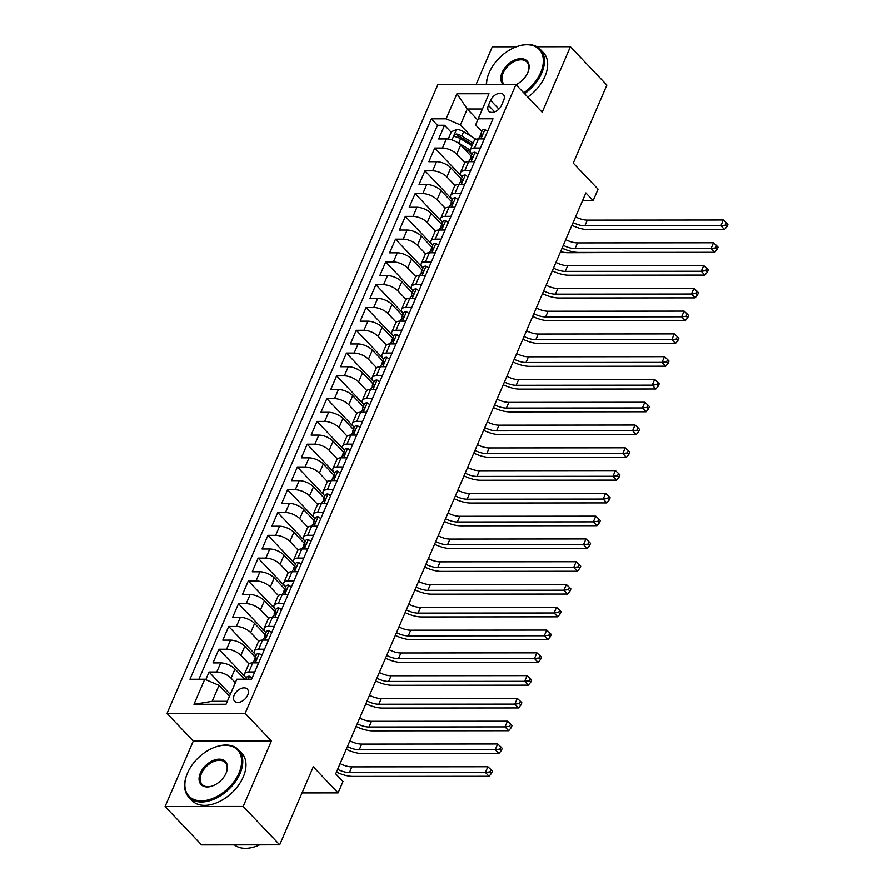 <?xml version="1.0" encoding="UTF-8"?>
<svg xmlns="http://www.w3.org/2000/svg" width="893" height="893" viewBox="0 0 893 893"><rect width="100%" height="100%" fill="white"/><g stroke="black" fill="none" stroke-linecap="round" stroke-linejoin="round"><path stroke-width="1.34" d="M247.696 695.134A8.785 5.604 -43.6 0 0 247.316 689.083A8.785 5.604 -43.6 0 0 240.541 688.715A8.785 5.604 -43.6 0 0 234.189 695.145A8.785 5.604 -43.6 0 0 234.58 701.195A8.785 5.604 -43.6 0 0 241.356 701.574A8.785 5.604 -43.6 0 0 247.696 695.134M165.093 806.558L201.572 844.923L279.665 844.845L243.186 806.479L271.394 740.978L245.128 713.362L167.036 713.429L193.301 741.056L165.093 806.558L243.186 806.479M245.128 713.362L515.92 84.567L437.838 84.645L167.036 713.429M516.422 46.749L492.311 46.771L476.014 84.612M515.92 84.567L542.185 112.194L570.393 46.693L536.95 46.726M570.393 46.693L606.872 85.069L573.273 163.095L598.076 189.182L593.175 200.579L585.875 192.899L335.679 773.84L342.979 781.52L338.067 792.906L313.264 766.819L279.665 844.845M471.169 156.108L460.643 145.046A10.984 4.722 -156.7 0 0 446.366 138.906L438.664 138.917L444.547 125.243L451.177 132.209M469.573 151.564L471.102 153.172M464.885 162.738L456.725 154.154A10.984 4.722 -156.7 0 0 442.448 148.026L434.735 148.026L461.29 175.954M434.735 148.026L428.852 161.7L436.554 161.689A10.984 4.722 -156.7 0 1 450.831 167.828L461.357 178.89M451.545 201.673L441.019 190.6A10.984 4.722 -156.7 0 0 426.742 184.471L419.04 184.483L424.923 170.809L451.478 198.737M441.734 224.456L431.207 213.382A10.984 4.722 -156.7 0 0 416.931 207.254L409.228 207.265L415.111 193.591L441.667 221.52M431.922 247.238L421.396 236.165A10.984 4.722 -156.7 0 0 407.119 230.037L399.417 230.048L405.31 216.374L431.855 244.302M422.11 270.021L411.584 258.948A10.984 4.722 -156.7 0 0 397.307 252.819L389.605 252.831L395.499 239.157L422.043 267.085M412.298 292.804L401.772 281.73A10.984 4.722 -156.7 0 0 387.495 275.602L379.793 275.613L385.687 261.939L412.231 289.868M402.486 315.586L391.96 304.513A10.984 4.722 -156.7 0 0 377.683 298.385L369.981 298.396L375.875 284.722L402.419 312.65M392.674 338.369L382.148 327.296A10.984 4.722 -156.7 0 0 367.871 321.167L360.169 321.179L366.063 307.505L392.607 335.433M382.863 361.14L372.336 350.078A10.984 4.722 -156.7 0 0 358.06 343.95L350.357 343.961L356.251 330.287L382.807 358.216M373.051 383.923L362.536 372.861A10.984 4.722 -156.7 0 0 348.248 366.733L340.546 366.733L346.439 353.07L372.995 380.998M363.239 406.706L352.724 395.644A10.984 4.722 -156.7 0 0 338.436 389.515L330.734 389.515L336.628 375.853L363.183 403.781M353.427 429.488L342.912 418.426A10.984 4.722 -156.7 0 0 328.624 412.298L320.922 412.298L326.816 398.635L353.371 426.564M343.615 452.271L333.1 441.209A10.984 4.722 -156.7 0 0 318.812 435.081L311.11 435.081L317.004 421.418L343.559 449.346M333.803 475.054L323.288 463.992A10.984 4.722 -156.7 0 0 309 457.863L301.298 457.863L307.192 444.201L333.748 472.129M323.992 497.836L313.476 486.774A10.984 4.722 -156.7 0 0 299.2 480.646L291.486 480.646L297.38 466.983L323.936 494.912M314.18 520.619L303.665 509.557A10.984 4.722 -156.7 0 0 289.388 503.429L281.675 503.429L287.568 489.766L314.124 517.694M304.368 543.402L293.853 532.34A10.984 4.722 -156.7 0 0 279.576 526.211L271.863 526.211L277.756 512.549L304.312 540.477M294.556 566.184L284.041 555.122A10.984 4.722 -156.7 0 0 269.764 548.983L262.062 548.994L267.945 535.331L294.5 563.26M284.744 588.967L274.229 577.905A10.984 4.722 -156.7 0 0 259.952 571.766L252.25 571.777L258.133 558.103L284.688 586.042M274.932 611.75L264.417 600.688A10.984 4.722 -156.7 0 0 250.14 594.548L242.438 594.559L248.321 580.885L274.877 608.814M265.121 634.532L254.605 623.47A10.984 4.722 -156.7 0 0 240.329 617.331L232.626 617.342L238.509 603.668L265.065 631.597M255.309 657.315L244.794 646.253A10.984 4.722 -156.7 0 0 230.517 640.114L222.815 640.125L228.697 626.451L255.253 654.379M244.649 679.193L234.982 669.024A10.984 4.722 -156.7 0 0 220.705 662.896L213.003 662.907L218.885 649.233L245.441 677.162M254.717 671.971L248.857 671.982A10.984 4.722 23.3 0 0 244.604 673.78A10.984 4.722 23.3 0 0 246.256 678.133L246.323 678.2M264.529 649.2L258.669 649.2A10.984 4.722 23.3 0 0 254.416 650.997A10.984 4.722 23.3 0 0 256.068 655.35L256.135 655.417M274.341 626.417L268.48 626.417A10.984 4.722 23.3 0 0 264.228 628.214A10.984 4.722 23.3 0 0 265.868 632.568L265.935 632.635M284.153 603.635L278.292 603.635A10.984 4.722 23.3 0 0 274.039 605.432A10.984 4.722 23.3 0 0 275.68 609.785L275.747 609.852M293.964 580.852L288.104 580.852A10.984 4.722 23.3 0 0 283.851 582.649A10.984 4.722 23.3 0 0 285.492 587.002L285.559 587.069M303.776 558.069L297.916 558.069A10.984 4.722 23.3 0 0 293.663 559.866A10.984 4.722 23.3 0 0 295.304 564.22L295.371 564.287M313.588 535.287L307.728 535.287A10.984 4.722 23.3 0 0 303.475 537.084A10.984 4.722 23.3 0 0 305.116 541.437L305.183 541.504M323.4 512.504L317.54 512.504A10.984 4.722 23.3 0 0 313.287 514.301A10.984 4.722 23.3 0 0 314.928 518.654L314.995 518.721M333.212 489.721L327.351 489.721A10.984 4.722 23.3 0 0 323.087 491.518A10.984 4.722 23.3 0 0 324.739 495.872L324.806 495.939M343.024 466.939L337.163 466.939A10.984 4.722 23.3 0 0 332.899 468.736A10.984 4.722 23.3 0 0 334.551 473.089L334.618 473.156M352.835 444.156L346.975 444.156A10.984 4.722 23.3 0 0 342.711 445.953A10.984 4.722 23.3 0 0 344.363 450.306L344.43 450.373M362.647 421.373L356.787 421.373A10.984 4.722 23.3 0 0 352.523 423.17A10.984 4.722 23.3 0 0 354.175 427.524L354.242 427.591M372.459 398.591L366.599 398.602A10.984 4.722 23.3 0 0 362.335 400.388A10.984 4.722 23.3 0 0 363.987 404.741L364.054 404.819M382.271 375.808L376.411 375.819A10.984 4.722 23.3 0 0 372.147 377.605A10.984 4.722 23.3 0 0 373.799 381.958L373.866 382.037M392.083 353.025L386.222 353.036A10.984 4.722 23.3 0 0 381.958 354.822A10.984 4.722 23.3 0 0 383.61 359.176L383.677 359.254M401.895 330.243L396.023 330.254A10.984 4.722 23.3 0 0 391.77 332.04A10.984 4.722 23.3 0 0 393.422 336.393L393.489 336.471M411.706 307.46L405.835 307.471A10.984 4.722 23.3 0 0 401.582 309.257A10.984 4.722 23.3 0 0 403.234 313.61L403.301 313.689M421.518 284.677L415.647 284.688A10.984 4.722 23.3 0 0 411.394 286.474A10.984 4.722 23.3 0 0 413.046 290.828L413.113 290.906M431.33 261.895L425.459 261.906A10.984 4.722 23.3 0 0 421.206 263.692A10.984 4.722 23.3 0 0 422.858 268.045L422.925 268.123M441.142 239.112L435.271 239.123A10.984 4.722 23.3 0 0 431.018 240.909A10.984 4.722 23.3 0 0 432.67 245.274L432.737 245.341M450.954 216.329L445.082 216.34A10.984 4.722 23.3 0 0 440.829 218.138A10.984 4.722 23.3 0 0 442.481 222.491L442.548 222.558M460.766 193.547L454.894 193.558A10.984 4.722 23.3 0 0 450.641 195.355A10.984 4.722 23.3 0 0 452.293 199.708L452.36 199.775M470.578 170.775L464.706 170.775A10.984 4.722 23.3 0 0 460.453 172.572A10.984 4.722 23.3 0 0 462.105 176.926L462.172 176.993M490.581 100.306L488.426 105.318A8.517 5.425 -43.6 0 0 488.795 111.178A8.517 5.425 -43.6 0 0 495.358 111.547A8.517 5.425 -43.6 0 0 501.509 105.307L503.663 100.295A8.517 5.425 -43.6 0 0 503.295 94.435A8.517 5.425 -43.6 0 0 496.731 94.078A8.517 5.425 -43.6 0 0 490.581 100.306L498.897 109.058M477.699 119.952L467.273 108.979L460.408 124.931L446.12 118.791L431.352 118.814L189.986 679.249L204.765 679.238L193.971 704.298L226.052 704.264L236.846 679.205L251.614 679.193L492.981 118.747L478.201 118.769L475.601 124.908L481.796 131.427M446.12 118.791L456.915 93.732L488.996 93.709L478.201 118.769M235.35 682.665L231.053 678.144L234.982 669.024M249.035 663.945L240.864 655.362L244.794 646.253M258.847 641.163L250.676 632.579L254.605 623.47M268.659 618.38L260.488 609.796L264.417 600.688M278.471 595.598L270.3 587.014L274.229 577.905M288.283 572.815L280.112 564.231L284.041 555.122M298.095 550.032L289.924 541.448L293.853 532.34M307.895 527.25L299.735 518.666L303.665 509.557M317.707 504.478L309.547 495.883L313.476 486.774M327.519 481.695L319.359 473.1L323.288 463.992M337.331 458.913L329.171 450.318L333.1 441.209M347.143 436.13L338.983 427.535L342.912 418.426M356.954 413.347L348.795 404.752L352.724 395.644M366.766 390.565L358.606 381.97L362.536 372.861M376.578 367.782L368.418 359.198L372.336 350.078M386.39 344.999L378.23 336.415L382.148 327.296M396.202 322.217L388.042 313.633L391.96 304.513M406.014 299.434L397.854 290.85L401.772 281.73M415.825 276.651L407.666 268.067L411.584 258.948M425.637 253.869L417.477 245.285L421.396 236.165M435.449 231.086L427.289 222.502L431.207 213.382M445.261 208.303L437.101 199.719L441.019 190.6M455.073 185.521L446.913 176.937L450.831 167.828M480.389 147.992L474.518 147.992A10.984 4.722 -156.7 0 0 470.265 149.79A10.984 4.722 -156.7 0 0 471.917 154.143L471.984 154.21M444.547 125.243L437.481 125.254L198.893 679.238M231.053 678.144A10.984 4.722 23.3 0 0 216.776 672.016L209.074 672.016L205.781 679.673M218.885 649.233L226.588 649.233A10.984 4.722 23.3 0 1 240.864 655.362M228.697 626.451L236.399 626.451A10.984 4.722 23.3 0 1 250.676 632.579M238.509 603.668L246.211 603.668A10.984 4.722 23.3 0 1 260.488 609.796M248.321 580.885L256.023 580.885A10.984 4.722 23.3 0 1 270.3 587.014M258.133 558.103L265.835 558.103A10.984 4.722 23.3 0 1 280.112 564.231M267.945 535.331L275.647 535.32A10.984 4.722 23.3 0 1 289.924 541.448M277.756 512.549L285.459 512.537A10.984 4.722 23.3 0 1 299.735 518.666M287.568 489.766L295.27 489.755A10.984 4.722 23.3 0 1 309.547 495.883M297.38 466.983L305.082 466.972A10.984 4.722 23.3 0 1 319.359 473.1M307.192 444.201L314.894 444.189A10.984 4.722 23.3 0 1 329.171 450.318M317.004 421.418L324.706 421.407A10.984 4.722 23.3 0 1 338.983 427.535M326.816 398.635L334.518 398.624A10.984 4.722 23.3 0 1 348.795 404.752M336.628 375.853L344.33 375.841A10.984 4.722 23.3 0 1 358.606 381.97M346.439 353.07L354.141 353.059A10.984 4.722 23.3 0 1 368.418 359.198M356.251 330.287L363.953 330.276A10.984 4.722 23.3 0 1 378.23 336.415M366.063 307.505L373.765 307.493A10.984 4.722 23.3 0 1 388.042 313.633M375.875 284.722L383.577 284.711A10.984 4.722 23.3 0 1 397.854 290.85M385.687 261.939L393.389 261.928A10.984 4.722 23.3 0 1 407.666 268.067M395.499 239.157L403.201 239.157A10.984 4.722 23.3 0 1 417.477 245.285M405.31 216.374L413.012 216.374A10.984 4.722 23.3 0 1 427.289 222.502M415.111 193.591L422.824 193.591A10.984 4.722 23.3 0 1 437.101 199.719M424.923 170.809L432.636 170.809A10.984 4.722 23.3 0 1 446.913 176.937M484.307 138.873L478.447 138.884A10.984 4.722 -156.7 0 0 474.194 140.67L470.265 149.79M474.496 161.655L468.635 161.666A10.984 4.722 -156.7 0 0 464.382 163.452L460.453 172.572M464.684 184.438L458.823 184.449A10.984 4.722 -156.7 0 0 454.57 186.235L450.641 195.355M454.872 207.221L449.012 207.232A10.984 4.722 -156.7 0 0 444.759 209.018L440.829 218.138M445.06 230.003L439.2 230.003A10.984 4.722 -156.7 0 0 434.947 231.8L431.018 240.909M435.248 252.786L429.388 252.786A10.984 4.722 -156.7 0 0 425.135 254.583L421.206 263.692M425.436 275.569L419.576 275.569A10.984 4.722 -156.7 0 0 415.323 277.366L411.394 286.474M415.625 298.351L409.764 298.351A10.984 4.722 -156.7 0 0 405.511 300.148L401.582 309.257M405.824 321.134L399.952 321.134A10.984 4.722 -156.7 0 0 395.699 322.931L391.77 332.04M396.012 343.917L390.141 343.917A10.984 4.722 -156.7 0 0 385.888 345.714L381.958 354.822M386.2 366.699L380.329 366.699A10.984 4.722 -156.7 0 0 376.076 368.496L372.147 377.605M376.388 389.482L370.517 389.482A10.984 4.722 -156.7 0 0 366.264 391.279L362.335 400.388M366.576 412.265L360.705 412.265A10.984 4.722 -156.7 0 0 356.452 414.062L352.523 423.17M356.765 435.047L350.893 435.047A10.984 4.722 -156.7 0 0 346.64 436.844L342.711 445.953M346.953 457.83L341.081 457.83A10.984 4.722 -156.7 0 0 336.828 459.627L332.899 468.736M337.141 480.601L331.27 480.613A10.984 4.722 -156.7 0 0 327.017 482.41L323.087 491.518M327.329 503.384L321.458 503.395A10.984 4.722 -156.7 0 0 317.205 505.192L313.287 514.301M317.517 526.167L311.646 526.178A10.984 4.722 -156.7 0 0 307.393 527.964L303.475 537.084M307.705 548.949L301.834 548.961A10.984 4.722 -156.7 0 0 297.581 550.747L293.663 559.866M297.894 571.732L292.022 571.743A10.984 4.722 -156.7 0 0 287.769 573.529L283.851 582.649M288.082 594.515L282.21 594.526A10.984 4.722 -156.7 0 0 277.957 596.312L274.039 605.432M278.27 617.297L272.398 617.309A10.984 4.722 -156.7 0 0 268.146 619.095L264.228 628.214M268.458 640.08L262.587 640.091A10.984 4.722 -156.7 0 0 258.334 641.877L254.416 650.997M258.646 662.863L252.775 662.874A10.984 4.722 -156.7 0 0 248.522 664.66L244.604 673.78M471.258 136.339L460.408 124.931M302.013 792.939L338.067 792.906M582.571 200.59L593.175 200.579M482.421 108.968L467.273 108.979L456.915 93.732M229.468 696.328L219.042 685.366L212.177 701.318L227.324 701.295M437.481 125.254L431.352 118.814M209.074 672.016L230.316 694.363M204.765 679.238L219.042 685.366M193.971 704.298L212.177 701.318M271.394 740.978L193.301 741.056M487.567 131.316L484.866 129.418A7.278 3.125 -156.7 0 0 482.142 130.612L480.278 134.932A7.278 3.125 -156.7 0 0 480.233 135.993L480.412 136.674C482.198 135.513 482.588 134.597 481.595 133.939A7.278 3.125 -156.7 0 0 480.278 134.932M482.075 134.05L482.231 134.62M478.581 138.884L479.106 137.667A7.278 3.125 23.3 0 1 480.412 136.674M575.561 216.843A13.73 5.905 -156.7 0 0 587.326 220.113L723.341 219.991L720.885 225.683L725.462 225.125L726.924 226.655L727.907 224.377L726.444 222.848L725.462 225.125M573.116 222.547A13.73 5.905 -156.7 0 0 584.87 225.806L720.885 225.683L724.536 229.523L588.52 229.646A20.606 8.852 23.3 0 1 571.933 225.282M724.536 229.523L726.924 226.655M726.444 222.848L723.341 219.991M456.781 142.076A7.278 3.125 23.3 0 1 458.701 143.07L470.176 150.057M463.11 147.635L470.455 152.1M449 139.163L448.431 138.56L451.378 131.729L456.58 129.452A7.278 3.125 23.3 0 1 463.601 131.684L475.991 139.23M448.431 138.56L449.391 139.23M473.19 142.98L461.737 136.015A7.278 3.125 -156.7 0 0 456.479 133.961C454.224 134.62 453.834 135.535 455.307 136.696A7.278 3.125 23.3 0 1 460.565 138.75L472.017 145.715M456.479 133.961L458.578 136.171A3.706 1.596 23.3 0 1 460.141 136.908L472.553 144.465M454.582 136.339L455.307 136.696M561.864 248.656A13.73 5.905 -156.7 0 0 563.818 248.857M672.306 252.339L568.194 252.708A20.606 8.852 23.3 0 1 560.57 251.659M523.767 92.816A33.51 21.343 -43.6 0 0 540.7 72.489A33.51 21.343 -43.6 0 0 516.478 46.726A33.51 21.343 -43.6 0 0 489.208 72.534A33.51 21.343 -43.6 0 0 489.118 72.746A33.51 21.343 -43.6 0 0 486.562 84.601M516.723 46.637A34.336 21.867 136.4 0 1 516.958 46.548A34.336 21.867 136.4 0 1 540.276 49.316A34.336 21.867 136.4 0 1 541.772 72.947A34.336 21.867 136.4 0 1 524.571 93.665M503.362 84.578A16.755 10.671 136.4 0 1 502.078 72.523A16.755 10.671 136.4 0 1 520.887 58.614A16.755 10.671 136.4 0 1 527.875 72.4A16.755 10.671 136.4 0 1 527.83 72.5A16.755 10.671 136.4 0 1 515.998 84.645M527.763 72.634A15.929 10.147 -43.6 0 0 526.937 61.997A15.929 10.147 -43.6 0 0 514.647 61.316A15.929 10.147 -43.6 0 0 503.15 72.98A15.929 10.147 -43.6 0 0 503.842 83.953A15.929 10.147 -43.6 0 0 504.534 84.578M540.276 49.316L543.48 52.687A34.336 21.867 136.4 0 1 544.976 76.329A34.336 21.867 136.4 0 1 527.785 97.047M486.305 84.601A34.336 21.867 136.4 0 1 488.917 73.204A34.336 21.867 136.4 0 1 489.007 73.003M238.989 773.037A33.51 21.343 -43.6 0 0 214.778 747.274A33.51 21.343 -43.6 0 0 187.497 773.092A33.51 21.343 -43.6 0 0 187.418 773.293A33.51 21.343 -43.6 0 0 201.371 800.854A33.51 21.343 -43.6 0 0 238.989 773.037M215.012 747.184A34.336 21.867 136.4 0 1 215.258 747.095A34.336 21.867 136.4 0 1 238.565 749.863A34.336 21.867 136.4 0 1 240.061 773.494A34.336 21.867 136.4 0 1 215.28 798.643A34.336 21.867 136.4 0 1 188.803 797.181A34.336 21.867 136.4 0 1 187.217 773.762A34.336 21.867 136.4 0 1 187.307 773.55M226.119 773.048A16.755 10.671 136.4 0 1 212.478 785.963A16.755 10.671 136.4 0 1 200.378 773.07A16.755 10.671 136.4 0 1 219.187 759.162A16.755 10.671 136.4 0 1 226.163 772.947A16.755 10.671 136.4 0 1 226.119 773.048M226.063 773.182A15.929 10.147 -43.6 0 0 225.237 762.544A15.929 10.147 -43.6 0 0 212.947 761.874A15.929 10.147 -43.6 0 0 201.45 773.539A15.929 10.147 -43.6 0 0 202.142 784.5A15.929 10.147 -43.6 0 0 212.724 785.873M238.565 749.863L241.78 753.245A34.336 21.867 136.4 0 1 243.276 776.877A34.336 21.867 136.4 0 1 218.484 802.014A34.336 21.867 136.4 0 1 192.006 800.563L188.803 797.181M259.606 844.867A34.336 21.867 136.4 0 1 234.357 844.89M477.755 154.098L475.054 152.201A7.278 3.125 -156.7 0 0 472.341 153.395L470.477 157.715A7.278 3.125 -156.7 0 0 470.421 158.775L470.6 159.456C472.386 158.295 472.777 157.38 471.783 156.721A7.278 3.125 -156.7 0 0 470.477 157.715M472.263 156.833L472.43 157.402M468.769 161.666L469.294 160.45A7.278 3.125 23.3 0 1 470.6 159.456M565.749 239.625A13.73 5.905 -156.7 0 0 577.514 242.896L713.529 242.773L711.074 248.466L715.65 247.908L717.112 249.437L718.095 247.16L716.632 245.631L715.65 247.908M563.304 245.318A13.73 5.905 -156.7 0 0 575.059 248.589L711.074 248.466L714.724 252.306L578.709 252.429A20.606 8.852 23.3 0 1 562.121 248.064M714.724 252.306L717.112 249.437M716.632 245.631L713.529 242.773M467.943 176.881L465.242 174.983A7.278 3.125 -156.7 0 0 462.529 176.178L460.665 180.498A7.278 3.125 -156.7 0 0 460.609 181.558L460.788 182.239C462.574 181.078 462.965 180.163 461.971 179.504A7.278 3.125 -156.7 0 0 460.665 180.498M462.451 179.616L462.619 180.185M458.957 184.449L459.482 183.232A7.278 3.125 23.3 0 1 460.799 182.239M555.937 262.408A13.73 5.905 -156.7 0 0 567.702 265.679L703.717 265.556L701.262 271.249L705.838 270.691L707.301 272.22L708.283 269.943L706.821 268.413L705.838 270.691M553.493 268.101A13.73 5.905 -156.7 0 0 565.247 271.372L701.262 271.249L704.912 275.089L568.897 275.211A20.606 8.852 23.3 0 1 552.309 270.847M704.912 275.089L707.301 272.22M706.821 268.413L703.717 265.556M458.131 199.664L455.43 197.766A7.278 3.125 -156.7 0 0 452.718 198.96L450.853 203.28A7.278 3.125 -156.7 0 0 450.798 204.341L450.976 205.022C452.762 203.861 453.153 202.945 452.159 202.287A7.278 3.125 -156.7 0 0 450.853 203.28M452.651 202.387L452.807 202.968M449.146 207.232L449.67 206.015A7.278 3.125 23.3 0 1 450.987 205.022M546.125 285.191A13.73 5.905 -156.7 0 0 557.891 288.461L693.906 288.339L691.45 294.031L696.027 293.473L697.489 295.003L698.471 292.725L697.009 291.196L696.027 293.473M543.681 290.884A13.73 5.905 -156.7 0 0 555.435 294.154L691.45 294.031L695.1 297.871L559.085 297.994A20.606 8.852 23.3 0 1 542.497 293.63M695.1 297.871L697.489 295.003M697.009 291.196L693.906 288.339M448.319 222.446L445.618 220.549A7.278 3.125 -156.7 0 0 442.906 221.732L441.042 226.063A7.278 3.125 -156.7 0 0 440.986 227.123L441.164 227.804M439.334 230.003L439.858 228.798A7.278 3.125 23.3 0 1 441.175 227.804C442.95 226.643 443.341 225.728 442.348 225.069A7.278 3.125 -156.7 0 0 441.042 226.063M442.839 225.17L442.995 225.75M536.313 307.973A13.73 5.905 -156.7 0 0 548.079 311.244L684.094 311.121L681.638 316.814L686.215 316.256L687.677 317.785L688.659 315.508L687.197 313.979L686.215 316.256M533.869 313.666A13.73 5.905 -156.7 0 0 545.623 316.937L681.638 316.814L685.288 320.654L549.273 320.777A20.606 8.852 23.3 0 1 532.686 316.412M685.288 320.654L687.677 317.785M687.197 313.979L684.094 311.121M438.508 245.229L435.806 243.331A7.278 3.125 -156.7 0 0 433.094 244.515L431.23 248.846A7.278 3.125 -156.7 0 0 431.174 249.906L431.352 250.587C433.138 249.426 433.529 248.511 432.536 247.852A7.278 3.125 -156.7 0 0 431.23 248.846M433.027 247.953L433.183 248.522M429.533 252.786L430.046 251.58A7.278 3.125 23.3 0 1 431.364 250.587M526.502 330.756A13.73 5.905 -156.7 0 0 538.267 334.027L674.282 333.904L671.826 339.597L676.403 339.039L677.865 340.568L678.847 338.291L677.385 336.761L676.403 339.039M524.057 336.449A13.73 5.905 -156.7 0 0 535.811 339.72L671.826 339.597L675.476 343.437L539.461 343.559A20.606 8.852 23.3 0 1 522.874 339.184M675.476 343.437L677.865 340.568M677.385 336.761L674.282 333.904M428.696 268.012L425.994 266.114A7.278 3.125 -156.7 0 0 423.282 267.297L421.418 271.628A7.278 3.125 -156.7 0 0 421.362 272.689L421.541 273.37C423.327 272.209 423.717 271.293 422.724 270.635A7.278 3.125 -156.7 0 0 421.418 271.628M423.215 270.735L423.371 271.305M419.721 275.569L420.235 274.363A7.278 3.125 23.3 0 1 421.552 273.37M516.69 353.539A13.73 5.905 -156.7 0 0 528.455 356.809L664.47 356.675L662.014 362.379L666.591 361.821L668.053 363.351L669.036 361.073L667.573 359.533L666.591 361.821M514.245 359.232A13.73 5.905 -156.7 0 0 525.999 362.502L662.014 362.379L665.665 366.208L529.649 366.342A20.606 8.852 23.3 0 1 513.062 361.966M665.665 366.208L668.053 363.351M667.573 359.533L664.47 356.675M418.884 290.794L416.183 288.897A7.278 3.125 -156.7 0 0 413.47 290.08L411.606 294.411A7.278 3.125 -156.7 0 0 411.55 295.471L411.729 296.152C413.515 294.991 413.906 294.076 412.912 293.417A7.278 3.125 -156.7 0 0 411.606 294.411M413.403 293.518L413.559 294.087M409.909 298.351L410.423 297.146A7.278 3.125 23.3 0 1 411.74 296.152M506.878 376.321A13.73 5.905 -156.7 0 0 518.643 379.592L654.658 379.458L652.203 385.162L656.779 384.604L658.241 386.133L659.224 383.856L657.761 382.316L656.779 384.604M504.433 382.014A13.73 5.905 -156.7 0 0 516.187 385.285L652.203 385.162L655.853 388.991L519.838 389.125A20.606 8.852 23.3 0 1 503.25 384.749M655.853 388.991L658.241 386.133M657.761 382.316L654.658 379.458M409.072 313.577L406.371 311.679A7.278 3.125 -156.7 0 0 403.658 312.863L401.794 317.194A7.278 3.125 -156.7 0 0 401.738 318.254L401.917 318.935C403.703 317.774 404.094 316.859 403.1 316.2A7.278 3.125 -156.7 0 0 401.794 317.194M403.591 316.301L403.748 316.87M400.097 321.134L400.611 319.928A7.278 3.125 23.3 0 1 401.928 318.935M497.066 399.104A13.73 5.905 -156.7 0 0 508.831 402.375L644.846 402.241L642.391 407.945L646.967 407.375L648.43 408.916L649.412 406.639L647.95 405.098L646.967 407.375M494.622 404.797A13.73 5.905 -156.7 0 0 506.376 408.068L642.391 407.945L646.041 411.773L510.026 411.907A20.606 8.852 23.3 0 1 493.438 407.532M646.041 411.773L648.43 408.916M647.95 405.098L644.846 402.241M399.26 336.36L396.559 334.462A7.278 3.125 -156.7 0 0 393.846 335.645L391.982 339.976A7.278 3.125 -156.7 0 0 391.927 341.037L392.105 341.718M390.286 343.917L390.799 342.711A7.278 3.125 23.3 0 1 392.116 341.718C393.891 340.557 394.282 339.641 393.288 338.983A7.278 3.125 -156.7 0 0 391.982 339.976M393.78 339.083L393.936 339.653M487.254 421.887A13.73 5.905 -156.7 0 0 499.02 425.157L635.035 425.023L632.59 430.727L637.155 430.158L638.618 431.699L639.6 429.421L638.138 427.881L637.155 430.158M484.81 427.58A13.73 5.905 -156.7 0 0 496.564 430.85L632.59 430.727L636.229 434.556L500.214 434.69A20.606 8.852 23.3 0 1 483.626 430.314M636.229 434.556L638.618 431.699M638.138 427.881L635.035 425.023M389.448 359.142L386.747 357.245A7.278 3.125 -156.7 0 0 384.035 358.428L382.171 362.759A7.278 3.125 -156.7 0 0 382.115 363.819L382.293 364.5C384.079 363.328 384.47 362.424 383.477 361.765A7.278 3.125 -156.7 0 0 382.171 362.759M383.968 361.866L384.124 362.435M380.474 366.699L380.987 365.494A7.278 3.125 23.3 0 1 382.304 364.5M477.454 444.669A13.73 5.905 -156.7 0 0 489.208 447.94L625.223 447.806L622.778 453.51L627.344 452.941L628.806 454.481L629.788 452.204L628.326 450.664L627.344 452.941M474.998 450.362A13.73 5.905 -156.7 0 0 486.752 453.633L622.778 453.51L626.417 457.339L490.402 457.462A20.606 8.852 23.3 0 1 473.815 453.097M626.417 457.339L628.806 454.481M628.326 450.664L625.223 447.806M379.637 381.925L376.935 380.027A7.278 3.125 -156.7 0 0 374.223 381.211L372.359 385.542A7.278 3.125 -156.7 0 0 372.314 386.602L372.481 387.283C374.267 386.111 374.658 385.207 373.665 384.548A7.278 3.125 -156.7 0 0 372.359 385.542M374.156 384.649L374.312 385.218M370.662 389.482L371.175 388.276A7.278 3.125 23.3 0 1 372.493 387.283M467.642 467.452A13.73 5.905 -156.7 0 0 479.396 470.711L615.411 470.589L612.966 476.282L617.532 475.723L618.994 477.264L619.976 474.987L618.514 473.446L617.532 475.723M465.186 473.145A13.73 5.905 -156.7 0 0 476.94 476.416L612.966 476.282L616.605 480.121L480.59 480.244A20.606 8.852 23.3 0 1 464.003 475.88M616.605 480.121L618.994 477.264M618.514 473.446L615.411 470.589M369.825 404.708L367.123 402.81A7.278 3.125 -156.7 0 0 364.411 403.993L362.547 408.324A7.278 3.125 -156.7 0 0 362.502 409.385L362.67 410.066C364.456 408.894 364.846 407.989 363.853 407.331A7.278 3.125 -156.7 0 0 362.547 408.324M364.344 407.431L364.5 408.001M360.85 412.265L361.364 411.059A7.278 3.125 23.3 0 1 362.681 410.066M457.83 490.235A13.73 5.905 -156.7 0 0 469.584 493.494L605.599 493.371L603.155 499.064L607.72 498.506L609.182 500.047L610.165 497.769L608.702 496.229L607.72 498.506M455.374 495.928A13.73 5.905 -156.7 0 0 467.128 499.198L603.155 499.064L606.793 502.904L470.778 503.027A20.606 8.852 23.3 0 1 454.191 498.662M606.793 502.904L609.182 500.047M608.702 496.229L605.599 493.371M360.013 427.49L357.312 425.593A7.278 3.125 -156.7 0 0 354.599 426.776L352.735 431.107A7.278 3.125 -156.7 0 0 352.69 432.167L352.858 432.848C354.644 431.676 355.034 430.772 354.041 430.113A7.278 3.125 -156.7 0 0 352.735 431.107M354.532 430.214L354.688 430.783M351.038 435.047L351.552 433.842A7.278 3.125 23.3 0 1 352.869 432.837M448.018 513.017A13.73 5.905 -156.7 0 0 459.772 516.277L595.787 516.154L593.343 521.847L597.908 521.289L599.37 522.829L600.353 520.552L598.89 519.012L597.908 521.289M445.562 518.71A13.73 5.905 -156.7 0 0 457.316 521.981L593.343 521.847L596.982 525.687L460.967 525.81A20.606 8.852 23.3 0 1 444.379 521.445M596.982 525.687L599.37 522.829M598.89 519.012L595.787 516.154M350.201 450.273L347.5 448.375A7.278 3.125 -156.7 0 0 344.787 449.559L342.923 453.89A7.278 3.125 -156.7 0 0 342.879 454.95L343.046 455.631M341.226 457.83L341.74 456.624A7.278 3.125 23.3 0 1 343.057 455.62C344.832 454.459 345.223 453.555 344.229 452.896A7.278 3.125 -156.7 0 0 342.923 453.89M344.72 452.997L344.877 453.566M438.206 535.8A13.73 5.905 -156.7 0 0 449.96 539.059L585.975 538.937L583.531 544.63L588.096 544.071L589.559 545.612L590.541 543.335L589.079 541.794L588.096 544.071M435.751 541.493A13.73 5.905 -156.7 0 0 447.516 544.763L583.531 544.63L587.17 548.469L451.155 548.592A20.606 8.852 23.3 0 1 434.567 544.228M587.17 548.469L589.559 545.612M589.079 541.794L585.975 538.937M340.389 473.056L337.688 471.158A7.278 3.125 -156.7 0 0 334.975 472.341L333.111 476.672A7.278 3.125 -156.7 0 0 333.067 477.722L333.234 478.414C335.02 477.242 335.411 476.337 334.417 475.668A7.278 3.125 -156.7 0 0 333.111 476.672M334.908 475.779L335.065 476.349M331.415 480.613L331.928 479.407A7.278 3.125 23.3 0 1 333.245 478.402M428.394 558.583A13.73 5.905 -156.7 0 0 440.149 561.842L576.164 561.719L573.719 567.412L578.284 566.854L579.747 568.394L580.729 566.117L579.267 564.577L578.284 566.854M425.939 564.276A13.73 5.905 -156.7 0 0 437.704 567.546L573.719 567.412L577.358 571.252L441.343 571.375A20.606 8.852 23.3 0 1 424.755 567.01M577.358 571.252L579.747 568.394M579.267 564.577L576.164 561.719M330.577 495.838L327.876 493.941A7.278 3.125 -156.7 0 0 325.164 495.124L323.299 499.455A7.278 3.125 -156.7 0 0 323.255 500.504L323.422 501.185C325.208 500.024 325.599 499.12 324.606 498.45A7.278 3.125 -156.7 0 0 323.299 499.455M325.097 498.562L325.253 499.131M321.603 503.395L322.116 502.19A7.278 3.125 23.3 0 1 323.433 501.185M418.583 581.365A13.73 5.905 -156.7 0 0 430.337 584.625L566.352 584.502L563.907 590.195L568.473 589.637L569.935 591.177L570.917 588.889L569.455 587.36L568.473 589.637M416.127 587.058A13.73 5.905 -156.7 0 0 427.892 590.318L563.907 590.195L567.546 594.035L431.531 594.158A20.606 8.852 23.3 0 1 414.944 589.793M567.546 594.035L569.935 591.177M569.455 587.36L566.352 584.502M320.766 518.621L318.064 516.723A7.278 3.125 -156.7 0 0 315.352 517.907L313.488 522.238A7.278 3.125 -156.7 0 0 313.443 523.287L313.622 523.968C315.396 522.807 315.787 521.892 314.794 521.233A7.278 3.125 -156.7 0 0 313.488 522.238M315.285 521.345L315.441 521.914M311.791 526.178L312.304 524.972A7.278 3.125 23.3 0 1 313.622 523.968M408.771 604.137A13.73 5.905 -156.7 0 0 420.525 607.407L556.54 607.285L554.095 612.978L558.661 612.419L560.123 613.96L561.105 611.672L559.643 610.142L558.661 612.419M406.315 609.841A13.73 5.905 -156.7 0 0 418.08 613.1L554.095 612.978L557.745 616.817L421.719 616.94A20.606 8.852 23.3 0 1 405.132 612.576M557.745 616.817L560.123 613.96M559.643 610.142L556.54 607.285M310.954 541.392L308.252 539.495A7.278 3.125 -156.7 0 0 305.54 540.689L303.676 545.02A7.278 3.125 -156.7 0 0 303.631 546.069L303.81 546.75C305.585 545.59 305.975 544.674 304.982 544.016A7.278 3.125 -156.7 0 0 303.676 545.02M305.473 544.127L305.629 544.697M301.979 548.961L302.504 547.755A7.278 3.125 23.3 0 1 303.81 546.75M398.959 626.919A13.73 5.905 -156.7 0 0 410.713 630.19L546.739 630.067L544.284 635.76L548.86 635.202L550.311 636.731L551.294 634.454L549.831 632.925L548.86 635.202M396.503 632.624A13.73 5.905 -156.7 0 0 408.268 635.883L544.284 635.76L547.934 639.6L411.907 639.723A20.606 8.852 23.3 0 1 395.32 635.358M547.934 639.6L550.311 636.731M549.831 632.925L546.739 630.067M301.142 564.175L298.441 562.277A7.278 3.125 -156.7 0 0 295.728 563.472L293.864 567.803A7.278 3.125 -156.7 0 0 293.819 568.852L293.998 569.533C295.773 568.372 296.175 567.457 295.17 566.798A7.278 3.125 -156.7 0 0 293.864 567.803M295.661 566.91L295.817 567.479M292.167 571.743L292.692 570.527A7.278 3.125 23.3 0 1 293.998 569.533M389.147 649.702A13.73 5.905 -156.7 0 0 400.901 652.973L536.927 652.85L534.472 658.543L539.048 657.985L540.499 659.514L541.482 657.237L540.019 655.708L539.048 657.985M386.691 655.406A13.73 5.905 -156.7 0 0 398.457 658.666L534.472 658.543L538.122 662.383L402.096 662.506A20.606 8.852 23.3 0 1 385.508 658.141M538.122 662.383L540.499 659.514M540.019 655.708L536.927 652.85M291.33 586.958L288.629 585.06A7.278 3.125 -156.7 0 0 285.916 586.255L284.052 590.574A7.278 3.125 -156.7 0 0 284.007 591.635L284.186 592.316C285.961 591.155 286.363 590.24 285.358 589.581A7.278 3.125 -156.7 0 0 284.052 590.574M285.849 589.693L286.006 590.262M282.355 594.526L282.88 593.309A7.278 3.125 23.3 0 1 284.186 592.316M379.335 672.485A13.73 5.905 -156.7 0 0 391.089 675.755L527.116 675.633L524.66 681.326L529.236 680.767L530.688 682.297L531.67 680.019L530.208 678.49L529.236 680.767M376.879 678.189A13.73 5.905 -156.7 0 0 388.645 681.448L524.66 681.326L528.31 685.165L392.284 685.288A20.606 8.852 23.3 0 1 375.696 680.924M528.31 685.165L530.688 682.297M530.208 678.49L527.116 675.633M281.518 609.74L278.817 607.843A7.278 3.125 -156.7 0 0 276.104 609.037L274.24 613.357A7.278 3.125 -156.7 0 0 274.196 614.417L274.374 615.098C276.149 613.938 276.551 613.022 275.557 612.364A7.278 3.125 -156.7 0 0 274.24 613.357M276.037 612.475L276.194 613.045M272.544 617.309L273.068 616.092A7.278 3.125 23.3 0 1 274.374 615.098M369.523 695.267A13.73 5.905 -156.7 0 0 381.278 698.538L517.304 698.415L514.848 704.108L519.425 703.55L520.876 705.079L521.858 702.802L520.396 701.273L519.425 703.55M367.068 700.96A13.73 5.905 -156.7 0 0 378.833 704.231L514.848 704.108L518.498 707.948L382.483 708.071A20.606 8.852 23.3 0 1 365.884 703.706M518.498 707.948L520.876 705.079M520.396 701.273L517.304 698.415M271.706 632.523L269.005 630.625A7.278 3.125 -156.7 0 0 266.293 631.82L264.428 636.14A7.278 3.125 -156.7 0 0 264.384 637.2L264.562 637.881C266.337 636.72 266.739 635.805 265.746 635.146A7.278 3.125 -156.7 0 0 264.428 636.14M266.226 635.258L266.382 635.827M262.732 640.091L263.256 638.875A7.278 3.125 23.3 0 1 264.562 637.881M359.712 718.05A13.73 5.905 -156.7 0 0 371.466 721.321L507.492 721.198L505.036 726.891L509.613 726.333L511.064 727.862L512.046 725.585L510.595 724.056L509.613 726.333M357.256 723.743A13.73 5.905 -156.7 0 0 369.021 727.014L505.036 726.891L508.686 730.731L372.671 730.854A20.606 8.852 23.3 0 1 356.084 726.489M508.686 730.731L511.064 727.862M510.595 724.056L507.492 721.198M261.895 655.306L259.193 653.408A7.278 3.125 -156.7 0 0 256.481 654.602L254.617 658.922A7.278 3.125 -156.7 0 0 254.572 659.983L254.751 660.664C256.525 659.503 256.927 658.587 255.934 657.929A7.278 3.125 -156.7 0 0 254.617 658.922M256.414 658.029L256.57 658.61M252.92 662.874L253.445 661.657A7.278 3.125 23.3 0 1 254.751 660.664M349.9 740.833A13.73 5.905 -156.7 0 0 361.665 744.103L497.68 743.981L495.224 749.673L499.801 749.115L501.252 750.645L502.234 748.367L500.783 746.838L499.801 749.115M347.444 746.526A13.73 5.905 -156.7 0 0 359.209 749.796L495.224 749.673L498.874 753.513L362.859 753.636A20.606 8.852 23.3 0 1 346.272 749.272M498.874 753.513L501.252 750.645M500.783 746.838L497.68 743.981M252.083 678.088L249.381 676.191A7.278 3.125 -156.7 0 0 246.669 677.385L245.888 679.193M340.088 763.615A13.73 5.905 -156.7 0 0 351.853 766.886L487.868 766.763L485.412 772.456L489.989 771.898L491.44 773.427L492.423 771.15L490.971 769.621L489.989 771.898M337.632 769.308A13.73 5.905 -156.7 0 0 349.397 772.579L485.412 772.456L489.063 776.296L353.048 776.419A20.606 8.852 23.3 0 1 336.46 772.054M489.063 776.296L491.44 773.427M490.971 769.621L487.868 766.763M456.725 154.154L460.643 145.046M442.448 148.026L446.366 138.906M216.776 672.016L220.705 662.896M226.588 649.233L230.517 640.114M236.399 626.451L240.329 617.331M246.211 603.668L250.14 594.548M256.023 580.885L259.952 571.766M265.835 558.103L269.764 548.983M275.647 535.32L279.576 526.211M285.459 512.537L289.388 503.429M295.27 489.755L299.2 480.646M305.082 466.972L309 457.863M314.894 444.189L318.812 435.081M324.706 421.407L328.624 412.298M334.518 398.624L338.436 389.515M344.33 375.841L348.248 366.733M354.141 353.059L358.06 343.95M363.953 330.276L367.871 321.167M373.765 307.493L377.683 298.385M383.577 284.711L387.495 275.602M393.389 261.928L397.307 252.819M403.201 239.157L407.119 230.037M413.012 216.374L416.931 207.254M422.824 193.591L426.742 184.471M432.636 170.809L436.554 161.689M474.518 147.992L478.447 138.884M464.706 170.775L468.635 161.666M454.894 193.558L458.823 184.449M445.082 216.34L449.012 207.232M435.271 239.123L439.2 230.003M425.459 261.906L429.388 252.786M415.647 284.688L419.576 275.569M405.835 307.471L409.764 298.351M396.023 330.254L399.952 321.134M386.222 353.036L390.141 343.917M376.411 375.819L380.329 366.699M366.599 398.602L370.517 389.482M356.787 421.373L360.705 412.265M346.975 444.156L350.893 435.047M337.163 466.939L341.081 457.83M327.351 489.721L331.27 480.613M317.54 512.504L321.458 503.395M307.728 535.287L311.646 526.178M297.916 558.069L301.834 548.961M288.104 580.852L292.022 571.743M278.292 603.635L282.21 594.526M268.48 626.417L272.398 617.309M258.669 649.2L262.587 640.091M248.857 671.982L252.775 662.874M494.633 111.848L488.426 105.318M480.892 138.873L484.944 129.474M587.326 220.113L584.87 225.806M456.446 129.507L451.97 139.911M460.565 138.75L458.701 143.07M463.601 131.684L461.737 136.015M471.08 161.655L475.132 152.256M577.514 242.896L575.059 248.589M461.268 184.438L465.32 175.039M567.702 265.679L565.247 271.372M451.456 207.221L455.508 197.822M557.891 288.461L555.435 294.154M441.644 230.003L445.696 220.604M548.079 311.244L545.623 316.937M431.832 252.786L435.884 243.387M538.267 334.027L535.811 339.72M422.021 275.569L426.073 266.17M528.455 356.809L525.999 362.502M412.209 298.351L416.261 288.952M518.643 379.592L516.187 385.285M402.397 321.134L406.449 311.735M508.831 402.375L506.376 408.068M392.585 343.917L396.637 334.518M499.02 425.157L496.564 430.85M382.773 366.699L386.825 357.3M489.208 447.94L486.752 453.633M372.961 389.482L377.013 380.083M479.396 470.711L476.94 476.416M363.161 412.265L367.202 402.866M469.584 493.494L467.128 499.198M353.349 435.047L357.39 425.648M459.772 516.277L457.316 521.981M343.537 457.83L347.578 448.431M449.96 539.059L447.516 544.763M333.725 480.613L337.766 471.214M440.149 561.842L437.704 567.546M323.913 503.395L327.954 493.996M430.337 584.625L427.892 590.318M314.102 526.178L318.142 516.779M420.525 607.407L418.08 613.1M304.29 548.961L308.331 539.562M410.713 630.19L408.268 635.883M294.478 571.743L298.519 562.333M400.901 652.973L398.457 658.666M284.666 594.526L288.707 585.116M391.089 675.755L388.645 681.448M274.854 617.297L278.895 607.899M381.278 698.538L378.833 704.231M265.042 640.08L269.083 630.681M371.466 721.321L369.021 727.014M255.231 662.863L259.271 653.464M361.665 744.103L359.209 749.796M248.198 679.193L249.46 676.247M351.853 766.886L349.397 772.579"/></g></svg>
